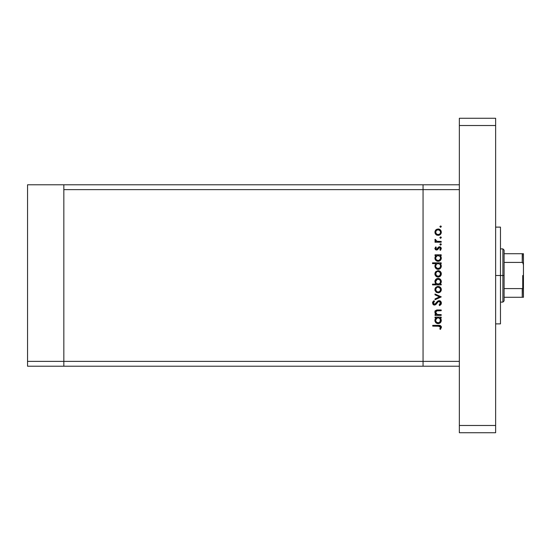 <?xml version="1.0" encoding="UTF-8"?>
<svg xmlns="http://www.w3.org/2000/svg" width="551" height="551" viewBox="0 0 551 551"><rect width="100%" height="100%" fill="white"/><g stroke="black" fill="none" stroke-linecap="round" stroke-linejoin="round"><path stroke-width="0.83" d="M63.833 366.215L63.833 184.785L27.55 184.785L27.55 189.627L27.55 184.785L63.833 184.785L63.833 189.627L63.833 184.785L423.058 184.785L63.833 184.785L63.833 189.627L423.058 189.627L423.058 184.785L459.348 184.785L423.058 184.785L423.058 189.627L423.058 184.785L423.058 189.627L63.833 189.627L63.833 361.373L63.833 189.627L63.833 361.373L27.55 361.373L27.55 189.627L27.55 361.373L423.058 361.373L423.058 189.627L423.058 361.373L423.058 189.627L423.058 361.373L63.833 361.373L63.833 366.215L63.833 361.373L63.833 366.215L27.55 366.215L27.55 361.373L27.55 366.215L423.058 366.215L423.058 361.373L459.348 361.373L459.348 189.627L423.058 189.627L459.348 189.627L459.348 361.373L423.058 361.373L423.058 366.215L423.058 361.373L423.058 366.215L459.348 366.215L63.833 366.215M441.206 314.621L441.206 315.386L441.206 314.621L441.206 315.386L435.014 315.386L435.014 314.621L436.13 314.621L435.221 313.602L434.987 311.639L435.524 310.681L436.936 310.02L441.206 309.958L441.206 310.716L436.619 310.881L435.669 312.403L436.137 313.726L437.136 314.456L441.206 314.621L437.308 314.504L435.669 312.403L436.888 310.805L441.206 310.716L441.206 309.958L438.045 309.958C436.227 309.793 435.18 310.564 434.904 312.272L436.13 314.621L435.014 314.621L435.014 315.386L441.206 315.386L435.014 315.386L435.014 314.621M441.413 302.809L439.126 300.619L440.766 301.356L441.413 302.809L440.89 304.593L439.567 305.612L439.14 304.896L440.552 303.036L439.478 301.431L438.169 301.776L435.951 304.448L434.842 305.04L433.065 304.455L432.528 302.809L433.954 300.729L434.47 301.418L433.472 302.561L433.451 303.518L434.773 304.269L437.542 301.287L439.126 300.619L434.457 304.31L433.389 303.071L434.47 301.418L433.954 300.729L432.521 302.988L434.498 305.068L435.786 304.6L438.286 301.686L439.119 301.383L440.552 303.036L439.14 304.896L439.567 305.612L441.385 303.456M435.014 294.819L435.014 294L441.206 296.824L435.014 299.751L435.014 298.931L439.519 296.879L435.014 294.819L435.014 294L441.206 296.824L435.014 294L435.014 294.819L439.519 296.879L435.014 298.931L435.014 299.751L441.206 296.927L435.014 299.751L435.014 298.931M438.128 292.808L435.931 291.954L434.904 289.599L435.924 287.25L438.128 286.403L440.394 287.333L441.31 289.599L440.394 291.872L438.128 292.808C440.091 292.622 441.151 291.555 441.31 289.599C441.144 287.65 440.084 286.582 438.128 286.403L435.924 287.25L434.904 289.599L435.931 291.954L438.128 292.808M438.444 277.05L436.165 276.409L434.918 274.191L435.483 272.001L437.825 270.672L440.394 271.595L441.296 273.544L440.394 276.134L438.128 277.063C440.091 276.884 441.151 275.817 441.31 273.861C441.144 271.905 440.084 270.844 438.128 270.665L435.924 271.512L434.904 273.861L435.696 275.982M435.875 255.802L435.014 255.574L435.014 254.817L441.206 254.817L441.206 255.574L440.132 255.574L441.241 257.386L441.075 259.342L439.333 261.091L437.776 261.312L436.309 260.775L435.138 259.314L434.904 258.075L435.214 256.663L436.158 255.574L434.904 258.075C435.076 260.038 436.137 261.126 438.093 261.326C440.056 261.146 441.131 260.065 441.31 258.102L440.132 255.574L441.206 255.574L441.206 254.817L435.014 254.817L435.014 255.574L435.014 254.817L441.206 254.817L441.206 255.574M441.31 226.647L440.607 227.349L439.953 226.378L441.103 226.151L441.31 226.647L440.607 225.944L439.898 226.647L440.607 227.349L439.898 226.647L440.607 225.944L441.31 226.647L440.607 227.349L439.898 226.647L440.607 225.944L441.31 226.647L440.607 227.349L439.898 226.647M436.165 234.733L438.128 235.387L436.413 234.905L435.159 233.472L434.918 231.847L435.483 230.318L436.943 229.188L439.354 229.216L440.958 230.662L441.261 232.804L439.912 234.85L438.128 235.387C440.091 235.201 441.151 234.134 441.31 232.178C441.144 230.228 440.084 229.161 438.128 228.982L435.924 229.829L434.904 232.178L435.696 234.306M440.607 238.314L441.31 237.612L440.469 238.301L439.953 237.336L441.103 237.109L441.31 237.612L440.607 236.902L439.898 237.612L440.607 238.314L439.898 237.612L440.607 236.902L441.31 237.612L440.607 238.314L439.898 237.612L440.607 236.902L441.31 237.612L440.607 238.314L439.898 237.612M441.206 241.462L441.206 242.22L441.206 241.462L441.206 242.22L435.014 242.22L435.014 241.462L435.924 241.462L434.987 240.422L435.118 239.292L436.764 241.255L441.206 241.462L436.998 241.324L435.118 239.292L434.904 239.954L435.924 241.462L435.014 241.462L435.014 242.22L441.206 242.22L435.014 242.22L435.014 241.462M440.607 245.154L441.31 244.451L440.469 245.14L439.953 244.176L441.103 243.948L441.31 244.451L440.607 243.742L439.898 244.451L440.607 245.154L439.898 244.451L440.607 243.742L441.31 244.451L440.607 245.154L439.898 244.451L440.607 243.742L441.31 244.451L440.607 245.154L439.898 244.451M439.76 247.564L438.968 247.75L437.487 249.755L436.53 250.037L435.593 249.775L434.932 248.79L435.786 246.889L436.316 247.406L435.683 248.632L436.502 249.279L438.568 247.068L440.221 246.91L441.303 248.418L440.476 250.361L439.898 249.858L440.483 248.232L439.657 247.551L438.865 247.847L437.618 249.651L436.53 250.037L437.487 249.755L439.553 247.544L440.552 248.632L439.898 249.858L440.476 250.361L441.31 248.597L439.526 246.779L438.568 247.068L436.502 249.279L435.669 248.473L436.316 247.406L435.786 246.889L434.911 248.356M434.904 266.112L436.213 263.605L432.521 263.605L432.521 262.848L441.206 262.848L441.206 263.605L440.132 263.605L441.241 265.417L441.075 267.373L439.333 269.122L436.86 269.115L435.435 267.903L434.987 265.382L436.213 263.605L434.904 266.112C435.076 268.075 436.137 269.157 438.093 269.356C440.056 269.177 441.131 268.103 441.31 266.133L440.132 263.605L441.206 263.605L441.206 262.848L432.521 262.848L432.521 263.605L432.521 262.848L441.206 262.848L441.206 263.605M440.345 283.889L441.206 284.123L441.206 284.881L432.521 284.881L432.521 284.123L436.137 284.123L435.228 283L434.966 280.969L435.848 279.316L437.184 278.496L439.354 278.613L440.917 280.039L441.241 282.346L440.056 284.123L441.31 281.623C441.144 279.653 440.077 278.572 438.121 278.372C436.158 278.558 435.09 279.632 434.904 281.595L436.137 284.123L432.521 284.123L432.521 284.881L441.206 284.881L441.206 284.123L441.206 284.881L432.521 284.881L432.521 284.123M435.014 317.879L436.158 317.879L435.014 317.879L435.014 317.121L441.206 317.121L441.206 317.879L440.132 317.879L441.02 319.001L441.296 320.723L440.373 322.686L437.776 323.616L436.061 322.886L434.959 321.013L435.076 319.305L436.158 317.879L434.904 320.386C435.076 322.349 436.137 323.43 438.093 323.63C440.056 323.451 441.131 322.376 441.31 320.406L440.132 317.879L441.206 317.879L441.206 317.121L435.014 317.121L435.014 317.879L435.014 317.121L441.206 317.121L441.206 317.879M440.194 328.32L440.538 327.129L439.767 326.247L432.735 326.13L432.735 325.372L440.469 325.648L441.42 327.342L440.442 329.388L439.794 328.94L440.552 327.301L439.794 328.94L440.442 329.388L441.42 327.342C441.137 325.793 440.153 325.138 438.451 325.372L432.735 325.372L432.735 326.13L438.369 326.13L440.552 327.301L440.339 326.653M436.158 229.636L434.918 231.847M438.754 229.037L439.546 229.306M439.905 229.512L440.394 229.912M441.261 232.797L441.089 233.417M440.394 234.457L439.912 234.85L440.394 234.45M436.929 235.167L436.426 234.912M436.371 230.476L435.669 232.185L436.399 233.913L438.135 234.623L439.863 233.913M437.191 229.919L436.406 230.449L438.135 229.739C439.622 229.877 440.428 230.69 440.552 232.185L439.946 230.538M440.373 233.128L440.552 232.185C440.428 233.672 439.622 234.485 438.135 234.623C436.64 234.485 435.813 233.672 435.669 232.185C435.82 230.69 436.64 229.877 438.135 229.739L437.893 229.753M440.159 230.821L438.135 229.739L439.064 229.925M434.904 239.954L435.118 239.292L435.779 239.713L435.703 240.339M435.779 239.713L435.669 240.098M436.123 240.925L436.998 241.324M438.059 241.441L439.126 241.462L438.059 241.441M435.786 246.889L436.089 247.619M436.316 247.406L435.683 248.632M435.683 248.315L436.502 249.279L437.115 249.024M436.344 249.266L437.418 248.653M438.568 247.068L439.526 246.779M439.753 246.793L440.221 246.91M440.531 247.082L441.096 247.709M440.476 250.361L440.153 249.603M440.538 248.811L440.497 248.26M439.395 247.557L438.865 247.847M434.904 248.473L436.53 250.037M440.635 256.077L441.02 256.697M439.333 261.091L441.082 259.328M439.794 260.85L439.34 261.091M437.721 261.305L436.729 261.022M435.014 255.574L435.972 255.726M439.498 255.981L437.157 255.754M440.001 259.645L440.504 258.557L439.409 260.168L437.825 260.554L436.364 259.824L435.683 258.309L435.848 259.025M437.825 260.554L437.033 260.313M436.681 260.1L438.637 260.506M435.71 257.579L435.669 258.068C435.786 256.539 436.606 255.712 438.121 255.574C439.629 255.719 440.435 256.552 440.552 258.075C440.414 259.569 439.595 260.403 438.1 260.568C436.606 260.403 435.793 259.569 435.669 258.068L436.061 256.676L437.17 255.754L435.717 257.537M440.366 259.025L440.511 257.592L439.87 256.298M437.487 260.485L438.706 260.485M438.651 260.499L440.146 259.445M436.013 259.363L435.841 259.018M436.984 260.286L437.411 260.465M440.648 264.129L441.02 264.728M441.255 266.76L439.347 269.115M436.578 268.978L435.827 268.385M432.521 263.605L436.213 263.605M435.242 264.694L434.987 265.382M438.72 269.301L440.373 268.413M439.071 263.784L437.157 263.791M436.371 264.322L435.669 266.099C435.786 264.576 436.606 263.743 438.121 263.605L438.121 263.605C439.629 263.75 440.435 264.583 440.552 266.105L440.373 265.148M440.001 267.676L440.552 266.105C440.414 267.607 439.595 268.433 438.1 268.599L439.843 267.855L437.549 268.537L435.841 267.049L436.571 268.048L438.637 268.537M437.825 268.585L437.033 268.344M436.681 268.13L436.013 267.393M436.364 264.328L437.17 263.784L436.364 264.328M436.061 264.707L435.717 265.568M440.373 265.155L439.856 264.322M436.571 268.048L438.1 268.599C436.606 268.44 435.793 267.607 435.669 266.099L435.841 267.042M435.159 275.156L434.966 274.522M434.966 273.206L435.483 272.008M439.912 271.195L440.394 271.588M440.8 272.07L441.089 272.628M441.199 272.945L441.296 273.544M441.261 274.501L439.918 276.526M436.413 276.581L437.825 277.057M436.929 276.85L436.22 276.457M440.394 276.134L441.096 275.094M435.855 272.924L436.571 271.974L435.669 273.861C435.82 272.373 436.64 271.56 438.135 271.423C436.64 271.56 435.82 272.373 435.669 273.861L436.771 275.906L439.064 276.127L440.511 274.343L439.946 272.222M437.418 271.519L436.571 271.974M440.159 272.504L438.135 271.423C439.622 271.56 440.428 272.373 440.552 273.861C440.428 275.355 439.622 276.168 438.135 276.306C436.64 276.168 435.813 275.355 435.669 273.861L435.71 274.343M434.911 281.781L434.925 281.279M441.186 280.679L441.282 281.182M441.296 281.306L441.296 281.988M441.206 284.123L440.056 284.123M440.924 280.06L440.387 279.336M435.138 280.363L434.966 280.969M436.351 283.393L436.998 283.875M440.511 282.112L440.552 281.63C440.435 283.152 439.615 283.985 438.1 284.123L438.1 284.123C436.592 283.979 435.786 283.138 435.669 281.616L436.061 283M437.177 279.323L435.669 281.616C435.807 280.122 436.626 279.288 438.121 279.13L439.856 279.874L437.639 279.178L435.772 280.9M436.723 283.71L439.057 283.944L440.38 282.587M439.471 283.717L439.85 283.4M438.121 279.13C439.615 279.288 440.428 280.122 440.552 281.63C440.428 280.122 439.615 279.288 438.121 279.13L437.639 279.178M435.159 290.894L434.966 290.26M434.966 288.944L435.483 287.746M437.522 286.451L436.943 286.61M439.354 286.637L440.394 287.333M441.199 288.69L441.296 289.289M441.261 290.239L441.089 290.838M440.394 291.872L439.912 292.271M436.95 292.595L436.22 292.195M438.754 292.746L439.354 292.567M436.571 291.493L438.135 292.044L439.863 291.341L440.552 289.606L439.946 287.959M435.855 288.662L436.399 287.877L435.669 289.606C435.82 288.111 436.64 287.298 438.135 287.161L437.652 287.202L438.135 287.161C436.64 287.298 435.82 288.111 435.669 289.606L436.578 291.5M437.191 287.34L436.399 287.877M440.159 288.242L438.135 287.161C439.622 287.298 440.428 288.111 440.552 289.606C440.428 291.093 439.622 291.906 438.135 292.044C436.64 291.906 435.813 291.093 435.669 289.606L435.71 290.081M441.172 304.138L440.89 304.593M439.567 305.612L439.14 304.896L440.104 304.152M439.14 304.896L440.531 302.74M440.339 302.162L439.305 301.397M439.119 301.383L438.169 301.783M437.556 302.403L436.936 303.208M436.667 303.573L436.392 303.932M435.869 304.524L434.67 305.061M434.098 305.034L433.368 304.724M433.713 304.917L433.12 304.51M432.549 302.63L432.866 301.783M432.755 301.976L433.671 300.942M433.954 300.729L434.271 301.576M433.892 301.92L433.472 302.561M433.41 302.816L433.451 303.518M433.747 304.021L435.324 303.973M435.986 303.195L436.661 302.258M436.936 301.914L437.28 301.535M437.9 301.011L438.279 300.812M439.863 300.743L440.766 301.356M440.476 301.087L440.924 301.535M435.621 314.16L435.228 313.609M435.221 313.588L434.925 312.61M434.987 311.632L435.531 310.674M435.421 310.798L436.371 310.151M436.936 310.02L441.206 309.958L441.206 310.716M436.351 311.012L435.972 311.356M435.848 311.549L435.834 313.23M436.137 313.726L436.516 314.111M436.557 314.146L437.515 314.545M437.308 314.504L438.135 314.607M435.972 313.491L435.786 313.106M435.09 311.343L434.918 312.031M441.255 321.04L440.779 322.204M440.373 322.686L439.326 323.396L440.373 322.686M437.721 323.609L436.729 323.327M436.86 323.389L436.309 323.079M435.138 321.619L434.939 320.84M434.939 319.911L435.18 319.036M438.61 317.92L437.157 318.065M439.87 318.609L440.373 319.428L439.071 318.058M436.061 318.974L435.669 320.372C435.786 318.85 436.606 318.017 438.121 317.879L438.121 317.879C439.629 318.023 440.435 318.857 440.552 320.379C440.414 321.88 439.595 322.707 438.1 322.872L439.526 322.397L440.504 320.861L439.409 322.48L437.825 322.858L436.364 322.128L435.683 320.613L436.571 322.321L438.637 322.81M437.825 322.858L437.033 322.617M436.681 322.404L436.013 321.667M436.371 318.595L437.17 318.058L435.717 319.842M440.001 321.949L440.373 319.422M438.1 322.872C436.606 322.714 435.793 321.88 435.669 320.372L435.71 320.854M432.735 326.13L432.735 325.372L438.451 325.372M441.193 326.357L441.372 326.833M440.635 329.167L439.794 328.94M440.428 327.859L440.545 327.446M439.051 326.144L438.369 326.13M440.511 232.66L440.511 231.702M439.863 230.449L439.491 230.146M435.855 231.241L435.71 232.66M436.082 233.541L436.399 233.913M437.191 234.45L438.61 234.581M439.863 233.92L440.38 233.121M440.504 258.557L440.511 257.592M438.61 255.616L437.88 255.588M440.552 266.105L440.511 265.623M439.87 264.335L439.498 264.019M438.61 263.647L438.121 263.605M435.71 265.616L435.71 266.581M439.843 267.855L440.366 267.049M440.511 274.343L440.511 273.386M439.064 271.602L437.652 271.464M436.082 275.224L436.571 275.755M437.191 276.127L438.61 276.265M435.669 281.616L435.745 282.257M437.15 283.937L438.1 284.123M438.341 284.109L439.051 283.944M440.545 281.871L439.856 279.874M440.511 290.081L440.511 289.123M438.61 287.202L438.135 287.161M436.082 290.962L436.399 291.334M437.191 291.872L438.61 292.002M440.504 320.861L440.511 319.897M435.71 319.89L435.683 320.613M436.571 322.321L437.687 322.838M435.118 311.708L434.904 311.046L435.118 311.708M500.466 275.5L495.631 275.5L500.466 275.5L500.466 227.122L500.466 323.878L500.466 275.5L502.891 275.5L502.891 302.106L502.891 275.5L500.466 275.5M495.631 118.265L495.631 432.735L459.348 432.735L459.348 425.482L459.348 432.735L495.631 432.735L495.631 425.482L459.348 425.482L459.348 125.518L459.348 425.482L495.631 425.482L495.631 125.518L459.348 125.518L459.348 118.265L459.348 125.518L495.631 125.518L495.631 118.265L459.348 118.265L495.631 118.265M522.458 288.545L522.238 297.271L504.096 297.271L504.096 275.5L502.891 275.5L502.891 248.894L502.891 275.5L504.096 275.5L504.096 300.901L504.096 297.271L523.45 297.271L523.45 286.045L522.968 288.104M522.458 253.729L522.238 262.414L504.096 262.414L504.096 275.5L504.096 250.099L504.096 262.414L522.238 262.414L522.885 262.786L523.45 264.955L523.402 297.271M522.238 253.729L504.096 253.729L523.436 253.729L523.45 264.955L523.236 263.468L522.238 262.414L522.238 253.729L523.436 253.729L523.45 286.045L522.885 288.214L522.238 288.586L504.096 288.586L522.238 288.586L522.238 297.271L523.236 297.271L522.603 297.271M522.727 288.387L522.727 275.5L522.727 288.387M495.631 323.878L500.466 323.878M495.631 227.122L500.466 227.122M504.096 300.901L502.891 302.106L500.466 302.106M500.466 248.894L502.891 248.894L504.096 250.099"/></g></svg>
